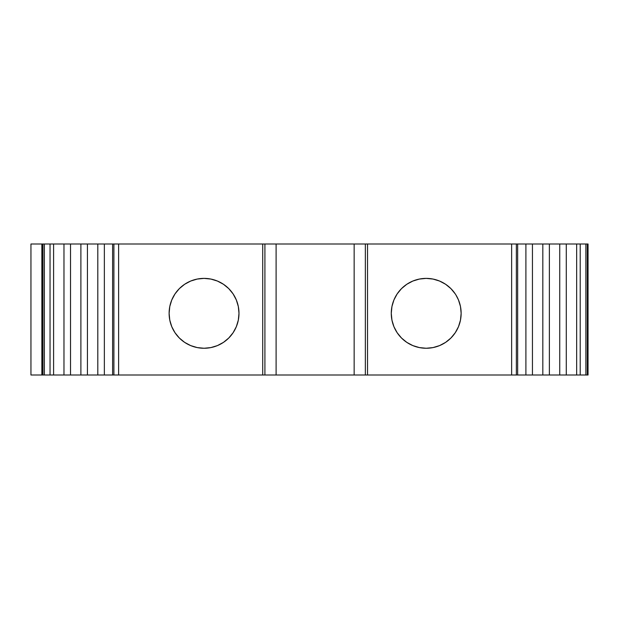 <?xml version="1.0" encoding="UTF-8"?>
<svg xmlns="http://www.w3.org/2000/svg" width="619" height="619" viewBox="0 0 619 619"><rect width="100%" height="100%" fill="white"/><g stroke="black" fill="none" stroke-linecap="round" stroke-linejoin="round"><path stroke-width="0.93" d="M204.053 348.257A34.935 34.935 0 0 1 169.119 313.322A34.935 34.935 0 0 1 204.053 278.388A34.935 34.935 0 0 1 238.988 313.322A34.935 34.935 0 0 1 204.053 348.257L210.862 347.584L217.416 345.595L223.459 342.369L228.751 338.02L233.1 332.728L236.326 326.693L238.315 320.139L238.988 313.322L238.315 306.506L236.326 299.952L233.1 293.909L228.751 288.616L223.459 284.276L217.416 281.049L210.862 279.061L204.053 278.388L197.237 279.061L190.683 281.049L184.64 284.276L179.348 288.616L175.007 293.909L171.773 299.952L169.784 306.506L169.119 313.322L169.784 320.139L171.773 326.693L175.007 332.728L179.348 338.02L184.64 342.369L190.683 345.595L197.237 347.584L204.053 348.257A34.935 34.935 0 0 1 169.119 313.322A34.935 34.935 0 0 1 204.053 278.388A34.935 34.935 0 0 1 238.988 313.322A34.935 34.935 0 0 1 204.053 348.257M401.507 338.02L397.158 332.728L401.507 338.02L406.799 342.369L412.842 345.595L419.396 347.584L426.205 348.257A34.935 34.935 0 0 1 391.278 313.322A34.935 34.935 0 0 1 426.205 278.388A34.935 34.935 0 0 1 461.14 313.322A34.935 34.935 0 0 1 426.205 348.257L433.021 347.584L439.575 345.595L433.021 347.584M542.824 244.002L549.37 244.002L549.37 374.998L542.824 374.998L542.824 244.002L549.37 244.002L549.37 374.998L542.824 374.998L542.824 244.002L559.738 244.002L559.738 374.998L532.448 374.998L532.448 244.002L542.824 244.002L532.448 244.002L542.824 244.002L542.824 374.998L532.448 374.998L532.448 244.002L525.902 244.002L532.448 244.002L532.448 374.998L525.902 374.998L525.902 244.002L532.448 244.002M80.888 244.002L87.434 244.002L87.434 374.998L80.888 374.998L80.888 244.002L97.81 244.002L97.81 374.998L80.888 374.998L80.888 244.002L87.434 244.002L87.434 374.998L70.52 374.998L70.52 244.002L80.888 244.002L70.52 244.002L80.888 244.002L80.888 374.998L70.52 374.998L70.52 244.002L63.974 244.002L70.52 244.002L70.52 374.998L63.974 374.998L63.974 244.002L70.52 244.002M549.37 244.002L566.284 244.002L566.284 374.998L549.37 374.998L549.37 244.002L559.738 244.002L559.738 374.998L549.37 374.998M87.434 244.002L104.356 244.002L104.356 374.998L87.434 374.998L87.434 244.002L97.81 244.002L97.81 374.998L87.434 374.998M559.738 244.002L566.284 244.002L566.284 374.998L559.738 374.998L559.738 244.002L576.66 244.002L576.66 374.998L559.738 374.998M542.824 374.998L516.362 374.998L516.362 244.002L525.902 244.002L525.902 374.998L517.654 374.998L517.654 244.002L525.902 244.002L525.902 374.998L517.654 374.998L517.654 244.002L525.902 244.002M97.81 244.002L112.604 244.002L112.604 374.998L97.81 374.998L97.81 244.002L104.356 244.002L104.356 374.998L97.81 374.998M80.888 374.998L63.974 374.998L63.974 244.002L53.598 244.002L63.974 244.002L63.974 374.998L53.598 374.998L53.598 244.002L63.974 244.002M566.284 244.002L580.212 244.002L580.212 374.998L566.284 374.998L566.284 244.002L576.66 244.002L576.66 374.998L566.284 374.998M70.52 374.998L44.375 374.998L44.375 244.002L53.598 244.002L53.598 374.998L50.046 374.998L50.046 244.002L53.598 244.002L53.598 374.998L50.046 374.998L50.046 244.002L53.598 244.002M576.66 244.002L585.884 244.002L585.884 374.998L576.66 374.998L576.66 244.002L580.212 244.002L580.212 374.998L576.66 374.998M41.868 374.998L41.868 244.002L30.95 244.002L30.95 374.998L41.868 374.998L41.868 244.002L30.95 244.002L30.95 374.998L41.868 374.998L30.95 374.998L30.95 244.002L41.868 244.002L41.868 374.998M580.212 244.002L587.315 244.002L587.315 374.998L580.212 374.998L580.212 244.002L585.884 244.002L585.884 374.998L580.212 374.998M461.14 313.322L460.474 320.139L461.14 313.322L460.474 306.506L458.486 299.952L455.886 294.892M104.356 244.002L113.896 244.002L113.896 374.998L104.356 374.998L104.356 244.002L112.604 244.002L112.604 374.998L104.356 374.998M50.046 374.998L42.943 374.998L42.943 244.002L50.046 244.002L50.046 374.998L44.375 374.998L44.375 244.002L50.046 244.002M585.884 244.002L588.05 244.002L587.315 244.002L587.315 374.998L588.05 374.998L585.884 374.998L585.884 244.002L587.315 244.002L587.315 374.998L585.884 374.998M517.654 374.998L516.362 374.998L516.362 244.002L517.654 244.002L517.654 374.998L367.531 374.998L367.531 244.002L511.634 244.002L511.634 374.998L516.362 374.998L516.362 244.002L511.634 244.002L511.634 374.998L367.531 374.998L367.531 244.002L365.349 244.002L365.349 374.998L367.531 374.998L354.153 374.998L354.153 244.002L365.349 244.002L365.349 374.998L264.909 374.998L264.909 244.002L276.105 244.002L276.105 374.998L262.727 374.998L264.909 374.998L264.909 244.002L262.727 244.002L262.727 374.998L118.624 374.998L118.624 244.002L113.896 244.002L113.896 374.998L118.624 374.998L112.604 374.998L112.604 244.002L113.896 244.002L113.896 374.998L112.604 374.998M42.943 244.002L42.208 244.002L42.208 374.998L42.943 374.998L42.943 244.002L42.208 244.002L42.208 374.998L42.943 374.998L42.208 374.998L42.208 244.002L44.375 244.002L44.375 374.998L42.943 374.998L42.943 244.002L44.375 244.002M455.251 293.909L450.911 288.616L445.618 284.276L439.575 281.049L433.021 279.061L426.205 278.388L419.396 279.061L412.842 281.049L406.799 284.276L401.507 288.616L397.158 293.909L393.932 299.952L391.943 306.506L391.278 313.322L391.943 320.139L393.932 326.693L397.158 332.728M439.575 345.595L445.618 342.369L450.911 338.02L455.251 332.728L458.486 326.693L460.474 320.139M365.349 374.998L354.153 374.998L354.153 244.002L365.349 244.002L365.349 374.998L367.531 374.998L367.531 244.002L511.634 244.002L511.634 374.998L516.362 374.998M113.896 374.998L118.624 374.998L118.624 244.002L262.727 244.002L262.727 374.998L118.624 374.998L118.624 244.002L354.153 244.002L354.153 374.998L264.909 374.998L264.909 244.002L365.349 244.002M276.105 244.002L276.105 374.998L276.105 244.002L354.153 244.002M169.119 313.322L169.784 320.139M190.683 345.595L197.237 347.584M228.751 338.02L233.1 332.728M516.362 244.002L517.654 244.002M113.896 244.002L112.604 244.002M426.205 348.257A34.935 34.935 0 0 1 391.278 313.322A34.935 34.935 0 0 1 426.205 278.388A34.935 34.935 0 0 1 461.14 313.322A34.935 34.935 0 0 1 426.205 348.257M532.448 374.998L525.902 374.998M63.974 374.998L53.598 374.998M44.375 374.998L42.943 374.998M587.315 374.998L588.035 374.998L588.05 244.002L587.315 244.002M264.909 244.002L262.727 244.002L262.727 374.998L264.909 374.998M511.634 374.998L367.531 374.998M354.153 374.998L276.105 374.998M262.727 374.998L118.624 374.998M367.531 244.002L511.634 244.002M118.624 244.002L262.727 244.002"/></g></svg>

